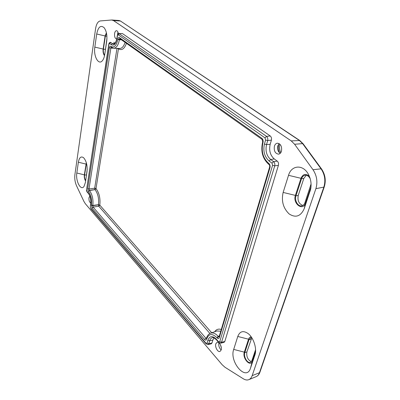 <?xml version="1.0" encoding="UTF-8"?>
<svg xmlns="http://www.w3.org/2000/svg" width="400" height="400" viewBox="0 0 400 400"><rect width="100%" height="100%" fill="white"/><g stroke="black" fill="none" stroke-linecap="round" stroke-linejoin="round"><path stroke-width="0.6" d="M90.785 203.025C89.42 202.255 88.815 200.495 88.965 197.735L89.83 196.08M280.2 153.36L278.65 151.825C277.555 149.965 277.285 147.97 277.84 145.83L279.155 143.615M281.47 151.195C280.885 152.95 279.91 153.94 278.545 154.16C275.15 153.555 273.765 150.905 274.4 146.205C274.98 144.42 275.97 143.42 277.37 143.2C280.75 143.825 282.115 146.495 281.47 151.195M279.79 144.085C279.255 147.07 279.565 149.965 280.72 152.76M279.6 152.935C278.43 150.11 278.115 147.185 278.66 144.16M117.455 34.88L117.95 32.115M116.785 38.89L116.485 38.935C114.98 38.425 114.345 36.61 114.585 33.5C114.915 31.725 115.54 30.79 116.46 30.695C117.405 30.83 118.045 31.83 118.37 33.7M221.17 350L219.94 351.485C217.73 352.395 214.755 346.84 215.805 343.82L217.055 342.31C219.245 341.4 222.245 346.97 221.17 350C219.18 348.01 218.425 345.635 218.9 342.86L218.915 342.82M221.32 347.66L220.365 344.64M269.975 167.645L269.625 167.05L219.06 336.935L219.29 337.69L269.975 167.645C270.35 165.89 269.96 164.485 268.81 163.43L269.03 164.535C269.59 164.93 269.785 165.77 269.625 167.05M219.05 336.965L218.455 336.63L217.13 337.96C218.105 338.91 218.825 338.82 219.29 337.69M268.81 163.43L268.49 163.19C262.985 158.155 261.12 151.405 262.9 142.93L261.88 138.315L119.345 37.565L119.71 38.555L262.135 139.47M206.475 338.4L206.71 338.945C208.795 333.58 212.185 333.155 216.875 337.67L217.13 337.96M206.71 338.945L206.495 338.225L206.405 338.55L205.865 338.235L204.575 339.525C205.5 340.45 206.185 340.365 206.615 339.27M206.575 337.97L205.865 338.235L93.1 207.1L92.075 208.1L204.575 339.525M119.345 37.565C118.655 37.23 118.17 37.72 117.885 39.045L119.415 39.445L119.85 38.655M209.905 333.465L98.76 206.21L99.78 205.215L98.445 204.82L92.785 205.7L92.83 205.415L98.465 204.72L98.76 206.21L93.1 207.1L92.785 205.7L91.445 205.305L92.075 208.1M117.885 39.045L117.825 39.415C116.445 45.765 114.14 48.095 110.925 46.4L111.18 47.27M91.49 205.02L92.83 205.415C93.43 199.395 92.315 194.44 89.48 190.545L88.46 191.54C91.025 195.07 92.035 199.565 91.49 205.02L91.445 205.305M110.75 46.275C110.09 45.93 109.63 46.4 109.36 47.68L110.855 48.075L111.24 47.325M114.6 48.27L116.97 48.395L94.68 188.195L94.99 189.575L89.335 190.38L89.02 188.995L87.69 188.605L88.315 191.375M118.965 33.54L122.425 33.55L119.38 33.665L118.215 34.785L265.015 137.89L266.55 136.375L118.975 33.54C118.09 33.63 117.545 34.23 117.35 35.335L118.215 34.785M265.015 137.89L265.595 139.98L267.71 140.555C268.055 138.775 267.67 137.38 266.55 136.375L270.235 135.955L122.425 33.55M116.97 38.8L116.83 38.6C115.33 44.715 114.045 43.82 113.735 44.05L112.335 43.575L110.8 42.45L109.665 43.545L111.19 44.675C113.89 46.075 115.815 44.12 116.97 38.8L117.485 35.53M265.595 139.98L264.43 144.02C262.93 151.145 264.495 156.815 269.125 161.03L272.01 163.155L273.55 161.625L270.665 159.51C266.59 155.82 265.215 150.85 266.535 144.6L267.71 140.555L271.395 140.12C271.77 138.345 271.38 136.955 270.235 135.955M87.085 191.98C86.51 190.99 86.33 190.26 86.545 189.79L108.84 44.06L109.665 43.545M110.39 42.32L110.4 42.32C109.54 42.415 109.02 42.995 108.845 44.06M272.01 163.155L272.595 165.275L274.725 165.865C275.085 164.1 274.695 162.69 273.55 161.625L277.235 161.11C278.405 162.165 278.8 163.575 278.41 165.335L224.81 341.48L221.545 342.275L274.725 165.865L278.41 165.335M86.545 189.79L108.97 44.255M272.595 165.275L219.735 341.7L221.545 342.275L220.73 343.18M219.735 341.7L218.65 341.83L216.405 339.26C212.48 335.465 209.635 335.81 207.88 340.3L207.05 343.17L206.025 343.285L206.095 343.85L90.825 208.635L90.28 206.42L90.68 203.905C91.065 199.595 90.3 196.115 88.39 193.465L87.095 191.995L86.645 190.06M218.65 341.83L218.72 342.42L220.745 343.175L224.025 342.375L224.81 341.48M90.28 206.42L90.78 204.195C91.235 199.635 90.39 195.875 88.245 192.915L86.955 191.445M207.05 343.17L208.805 343.725L209.64 340.86C210.16 339.125 211.055 338.08 212.31 337.72C212.91 337.18 214.3 337.89 216.475 339.85L216.405 339.26M90.825 208.635L90.38 206.71M206.095 343.85L208.05 344.6L208.805 343.725L212.02 342.95L211.275 343.815L208.035 344.6M113.8 42.315L115.055 43.23M251.225 336.91C249.96 336.94 249.065 337.705 248.545 339.205L244.33 352.145C242.075 358.145 250.425 367.555 252.39 361.075L255.545 351.685M233.695 349.42L237.775 336.46C239.83 331.225 243.295 330.275 248.165 333.6C253.385 337.56 256.925 347.985 255.135 354.335L250.47 368.285C246.24 381.815 229.095 361.84 233.695 349.42L244.33 352.145M251.755 337.69L250.7 337.755L248.995 339.695L244.77 352.635C243.3 356.475 247.39 363.65 250.37 362.37L251.93 360.57L255.575 349.72M309.34 176.245C305.76 173.29 302.965 173.98 300.97 178.315L295.4 195.405C292.44 203.425 302.895 211.6 305.515 203.105L311.015 186.76M283.14 192.43L288.53 175.315C291.31 165.2 302.81 164.035 308.23 174C310.82 178.745 311.635 183.765 310.685 189.06L304.215 208.7C300.695 216.395 295.66 218.135 289.105 213.915C283.2 208.155 281.21 200.99 283.14 192.43L295.4 195.405M310.215 178.725C308.885 176.25 307.175 175.105 305.075 175.28C303.415 175.59 302.235 176.74 301.54 178.73L295.955 195.83C294.305 200.305 297.98 206.76 301.725 205.865C303.215 205.545 304.29 204.48 304.94 202.67L311.07 183.965M87.01 171.665L85.36 182.605L84.005 186.445C80.855 191.285 75.445 180.97 76.825 173.005L78.365 162.215C79.27 157.485 81.005 155.975 83.565 157.69C86.39 160.91 87.54 165.565 87.01 171.665M86.325 162.7L84.345 174.85C84.1 177.275 84.515 179.32 85.6 181M86.47 163.215L84.575 175.105C84.355 177.235 84.72 179.05 85.67 180.54M106.705 41.36L104.685 54.715C104.27 57.335 103.51 59.315 102.41 60.665C98.56 65.685 93.32 56.1 94.83 47.11L96.71 33.995C98.19 26.945 100.66 24.84 104.12 27.69C106.5 30.98 107.36 35.535 106.705 41.36M106.4 32.795L105.09 35.955L103.135 49.055C102.825 51.93 103.29 54.125 104.525 55.63M106.52 33.345L105.355 36.145L103.395 49.255C103.125 51.805 103.535 53.75 104.625 55.09M251.8 337.77L246.875 351.945C246.29 356.605 247.77 359.86 251.315 361.705M306.255 175.3L303.83 178.385L298.235 195.445C297.35 200.545 298.88 203.885 302.825 205.46M106.955 38.355L105.22 51.185M87.21 169.145L86.275 176.55M222.16 364.74L225.005 367.28L243.325 378.79C245.32 380.02 247.16 380.31 248.845 379.65C250.345 379.01 251.455 377.675 252.165 375.645L315.9 188.665C317.835 181.945 316.875 175.635 313.005 169.725L294.6 144.25L291.225 140.905L113.495 20.565L111.58 20.01L100.26 20.935C97.925 21.41 96.36 24 95.58 28.71L74.905 174.61C74.46 178.53 74.99 182.22 76.495 185.68L83.94 201.48L85.335 203.72L222.16 364.74M271.395 140.12L270.17 144.295C268.86 150.435 270.215 155.31 274.235 158.93L277.235 161.11M213.96 337.905L212.89 339.985L212.02 342.95M268.49 163.19L268.885 164.385M219.235 336.34L218.455 336.63L218.2 336.345L216.875 337.67M262.9 142.93L262.555 142.39C260.605 151.485 262.655 158.785 268.705 164.295L269.025 164.535M219.35 335.96L218.2 336.345C215.565 333.475 213.055 332.405 210.67 333.13L216.93 330.97L220.76 331.23M263.03 142.475C263.395 140.7 263.01 139.315 261.88 138.315M117.825 39.415L119.36 39.815L119.415 39.445L121.105 39.545M110.925 46.4L111.265 47.345L113.63 48.23C116.4 48.045 118.31 45.24 119.36 39.815L121.55 39.86M211.695 332.775L99.8 205.115C100.495 198.435 99.25 192.945 96.06 188.645L95.045 189.635L89.48 190.545L88.46 191.54M109.36 47.68L87.69 188.605M116.97 48.395L118.455 48.785L96.005 188.585L94.68 188.195L89.02 188.995L110.855 48.075L113.31 48.2M96.06 188.645L95.045 189.635C97.96 193.58 99.1 198.605 98.465 204.72L99.8 205.115M206.025 343.285L90.695 208.105M118.515 48.43L118.52 48.83L118.46 48.43M264.43 144.02L266.535 144.6L270.17 144.295M114.81 43.49L112.335 43.575L111.19 44.675M269.125 161.03L270.665 159.51L274.235 158.93M88.39 193.465L88.245 192.915M90.68 203.905L90.78 204.195M207.88 340.3L209.64 340.86L212.89 339.985M221.275 329.485C218.51 328.595 216.295 329.355 214.635 331.76M118.52 48.83C121.76 50.765 124.405 48.93 126.44 43.325M125.075 42.36C123.805 46.385 122.01 48.425 119.7 48.48L113.63 48.23M237.775 336.46L248.545 339.205M250.47 368.285L252.39 361.075M254.885 355.165L255.29 353.64M288.53 175.315L300.97 178.315M304.215 208.7L305.515 203.105M310.105 191.215L310.925 187.6M78.365 162.215L85.955 164.07M76.825 173.005L84.345 174.85M96.71 33.995L105.09 35.955M94.83 47.11L103.135 49.055M248.995 339.695L251.115 339.025M301.54 178.73L303.83 178.385M86.185 164.315L86.72 164.26M105.355 36.145L106.895 36.165M103.395 49.255L105.31 49.255M295.955 195.83L298.235 195.445M244.77 352.635L246.875 351.945M84.575 175.105L86.34 174.895M291.225 140.905L299.75 140.5L120.47 21.025L299.315 140.395L302.615 143.625L303.115 143.78L299.75 140.5M120.865 21.16L118.97 20.485L120.47 21.025L113.495 20.565M294.6 144.25L302.615 143.625L321.055 168.825L321.545 168.955L303.115 143.78M313.005 169.725L321.055 168.825C324.83 174.525 325.76 180.62 323.85 187.11L324.28 186.835C326.165 180.485 325.25 174.525 321.545 168.955M315.9 188.665L323.85 187.11L259.455 372.725L259.885 372.31L324.28 186.835M252.165 375.645L259.455 372.725C258.755 374.695 257.665 375.995 256.19 376.625L248.845 379.65M206.495 338.225C207.22 335.65 208.61 333.95 210.67 333.13M262.685 141.94L262.555 142.39M116.83 38.6L117.35 35.335M218.72 342.42L216.475 339.85M259.885 372.31C259.135 374.435 257.905 375.875 256.19 376.625M118.97 20.485L111.975 20.005"/></g></svg>
